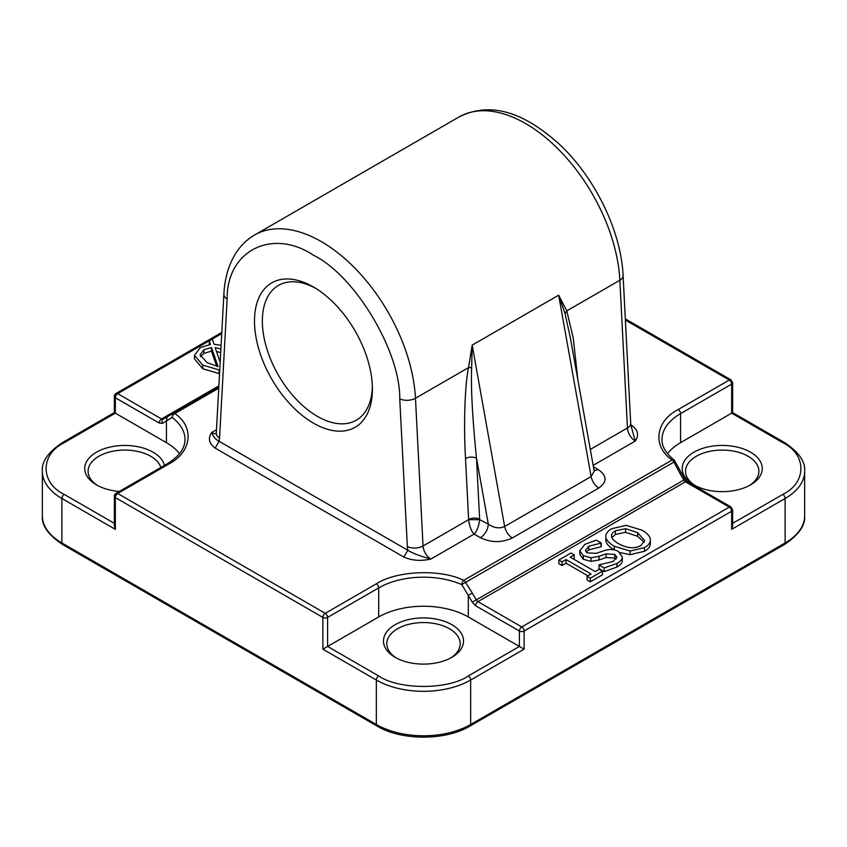 <?xml version="1.0" encoding="UTF-8"?>
<svg xmlns="http://www.w3.org/2000/svg" width="847" height="847" viewBox="0 0 847 847"><rect width="100%" height="100%" fill="white"/><g stroke="black" fill="none" stroke-linecap="round" stroke-linejoin="round"><path stroke-width="1.27" d="M804.65 515.738L804.65 471.26A66.701 38.507 180 0 1 785.116 498.491L785.116 542.969A3.335 1.927 60 0 1 784.417 544.505C798.795 534.88 805.539 525.299 804.65 515.738A66.701 38.507 180 0 1 785.116 542.969L470.667 724.513A66.701 38.507 180 0 1 376.333 724.513A3.335 1.927 120 0 0 377.021 726.048L62.583 544.505A3.335 1.927 -60 0 1 61.884 542.969L61.884 498.491A3.335 1.927 -60 0 1 64.245 494.415C40.074 482.769 40.074 454.31 64.245 442.674A3.335 1.927 -120 0 0 62.583 442.505L114.366 412.605L115.34 413.167L115.34 397.741A3.335 1.927 180 0 1 114.366 396.375A3.335 3.335 0 0 1 116.039 393.484L116.039 393.484A3.335 1.927 60 0 1 117.701 393.654L221.734 333.591M322.876 649.173L322.876 617.41A3.335 1.927 -60 0 1 325.237 613.323L376.333 583.816A3.335 1.927 60 0 1 378.694 587.903L327.598 617.41A3.335 1.927 -120 0 0 325.237 613.323L117.701 493.505A3.335 1.927 -120 0 0 116.039 493.335L116.039 493.335A3.335 3.335 0 0 0 114.366 496.226A3.335 1.927 180 0 1 115.34 494.86A3.335 1.927 -120 0 1 116.039 493.335L114.366 496.226L114.366 526.072L115.34 529.354L61.884 498.491A66.701 38.507 180 0 1 42.35 471.26L42.35 515.738A66.701 38.507 180 0 0 61.884 542.969L376.333 724.513L376.333 680.035L322.876 649.173L327.598 646.452L327.598 617.41A3.335 1.927 180 0 1 322.876 617.41L115.34 497.591A3.335 1.927 180 0 1 114.366 496.226M590.317 449.418L627.436 427.989L619.856 280.251A133.413 77.024 -120 0 0 559.115 149.972A133.413 77.024 -120 0 0 458.989 116.992L254.598 235A133.413 77.024 60 0 1 321.309 241.607A133.413 77.024 60 0 1 415.464 398.249A11.117 6.014 177.1 0 1 399.752 398.821C400.462 351.346 354.787 275.36 313.443 255.222C272.109 227.631 226.435 250.871 227.134 299.15L219.542 438.132A11.117 6.797 -176.9 0 1 216.303 432.986L216.345 433.823M396.428 658.024A36.686 21.186 180 0 1 386.814 643.731A36.686 21.186 180 0 1 409.461 624.165A36.686 21.186 180 0 1 449.439 628.749A36.686 21.186 180 0 1 460.186 643.731A36.686 21.186 180 0 1 450.572 658.024M97.701 485.564A36.686 21.186 180 0 1 88.088 471.26A36.686 21.186 180 0 1 110.735 451.695A36.686 21.186 180 0 1 150.713 456.289A36.686 21.186 180 0 1 160.866 467.459M695.154 485.564A36.686 21.186 180 0 1 685.541 471.26A36.686 21.186 180 0 1 708.187 451.695A36.686 21.186 180 0 1 748.166 456.289A36.686 21.186 180 0 1 758.912 471.26A36.686 21.186 180 0 1 749.299 485.564M395.2 657.346L395.2 657.346A40.021 23.102 180 0 1 395.2 624.673A40.021 23.102 180 0 1 451.8 624.673A40.021 23.102 180 0 1 451.8 657.346A40.021 23.102 180 0 1 395.2 657.346M119.332 491.429A40.021 23.102 180 0 1 96.473 484.876L96.473 484.876A40.021 23.102 180 0 1 96.473 452.203A40.021 23.102 180 0 1 153.074 452.203A40.021 23.102 180 0 1 164.424 465.395M693.926 484.876L693.926 484.876A40.021 23.102 180 0 1 693.926 452.203A40.021 23.102 180 0 1 750.527 452.203A40.021 23.102 180 0 1 750.527 484.876A40.021 23.102 180 0 1 693.926 484.876M313.443 423.151A83.377 48.141 60 0 1 254.481 321.034A83.377 48.141 60 0 1 313.443 286.995L313.443 286.995A83.377 48.141 60 0 1 372.405 389.112A83.377 48.141 60 0 1 313.443 423.151M315.444 288.192A77.818 44.933 -120 0 0 278.462 285.407A77.818 44.933 -120 0 0 266.54 347.768A77.818 44.933 -120 0 0 317.371 416.343A77.818 44.933 -120 0 0 356.28 420.197A77.818 44.933 -120 0 0 372.373 386.783M625.382 320.05L729.299 380.038A3.335 1.927 60 0 1 731.66 384.125A3.335 1.927 180 0 0 732.634 382.759L732.634 412.605L680.564 442.674A63.366 36.59 0 0 0 667.489 453.643M680.564 442.674L680.564 413.622L731.66 384.125L731.66 413.167L782.755 442.674C806.926 454.31 806.926 482.769 782.755 494.415A3.335 1.927 60 0 1 785.116 498.491L731.66 529.354L732.634 526.072L732.634 509.841A3.335 1.927 180 0 1 731.66 511.207A3.335 1.927 -120 0 0 729.299 507.12L521.763 626.939A3.335 1.927 60 0 1 524.124 631.026L524.124 649.173L468.306 616.955A63.366 36.59 0 0 0 378.694 616.955L327.598 646.452L378.694 675.959A3.335 1.927 120 0 0 376.333 680.035A66.701 38.507 180 0 0 470.667 680.035L470.667 724.513A3.335 1.927 60 0 1 469.979 726.048C445.533 740.829 401.467 740.829 377.021 726.048M731.66 529.354L731.66 511.207L524.124 631.026A3.335 1.927 180 0 1 519.402 631.026L519.402 646.452L468.306 675.959A3.335 1.927 60 0 1 470.667 680.035L524.124 649.173M179.511 453.643A63.366 36.59 0 0 0 166.435 442.674L115.34 413.167L64.245 442.674M219.489 374.723L219.098 373.538L202.761 368.763L194.461 358.906L194.461 355.274L200.263 347.651L210.458 344.443L209.283 340.97L212.417 339.16L214.1 344.316L221.099 345.227M593.419 466.792L598.363 469.64C607.13 475.845 607.257 481.975 598.776 488.041L512.297 537.961C501.795 542.863 491.175 542.789 480.44 537.729L474.129 534.086C476.925 531.238 478.756 526.432 479.624 519.666L468.635 519.666C469.503 526.432 471.334 531.238 474.129 534.086L430.901 559.041C420.906 561.296 411.896 560.629 403.881 557.061L215.149 448.095C208.955 443.468 207.811 438.27 211.718 432.499L216.483 429.747M630.846 424.866L631.851 425.448C638.045 430.064 639.189 435.273 635.282 441.043L593.165 465.363M218.748 388.18L174.831 413.537C194.778 426.962 191.761 452.287 168.797 463.997L117.701 493.505A3.335 1.927 120 0 0 115.34 497.591L115.34 529.354M376.333 583.816C396.618 570.571 440.493 568.813 463.743 580.343L672.169 460.006C652.222 446.581 655.239 421.255 678.203 409.535L729.299 380.038A3.335 1.927 -60 0 1 730.961 379.869L625.33 318.885M650.348 542.959C650.623 546.135 648.664 548.92 644.482 551.291L630.062 554.669L619.993 552.583M614.319 549.904L614.213 549.851C609.035 546.791 606.251 543.732 605.859 540.672L605.859 537.04C605.531 533.981 607.49 531.207 611.714 528.74L626.113 525.341L642.015 530.169C647.172 533.187 649.945 536.236 650.348 539.327L650.38 543.636M622.312 560.132L622.312 560.672C622.365 562.8 620.586 564.928 616.965 567.056L604.197 571.609L598.945 568.57L599.253 564.769L613.037 561.519L616.881 557.21L614.795 554.436L606.113 553.896L598.998 556.352L591.026 557.75L583.308 555.643L579.835 550.815L584.885 544.346L596.277 540.121L601.264 543.012L601.264 546.643L588.781 549.904L586.124 552.053M616.129 559.094L614.795 558.067L606.113 557.527L598.998 559.983L591.026 561.381L583.308 559.274L579.835 554.446L579.835 550.815M602.471 574.785L590.285 581.815L587.077 579.962L587.077 576.331L591.079 574.022L566.05 559.571L562.048 561.889L558.84 560.026L571.026 552.996L574.234 554.849L570.232 557.157L595.25 571.609L599.253 569.3L602.471 571.153L602.471 574.785M587.934 575.833L566.05 563.202L562.048 565.51L558.84 563.657L558.84 560.026M574.234 554.849L574.234 558.48L573.377 558.978M378.694 616.955L378.694 587.903A63.366 36.59 180 0 1 461.731 584.599L468.306 595.388L468.306 616.955M166.435 442.674L166.435 421.107L167.134 416.851L163.196 419.127A3.335 1.927 60 0 1 161.533 418.958L117.701 393.654A3.335 1.927 -60 0 0 115.34 397.741L159.172 423.045L162.508 423.373L172.174 417.423A63.366 36.59 180 0 1 185.006 439.498C184.995 448.455 179.035 456.565 167.134 463.838L116.039 493.335M209.283 344.591L209.283 340.97M219.098 373.538L219.098 369.906L202.761 365.131L194.461 355.274M219.659 371.6L219.098 369.906M215.149 448.095L219.077 441.287L407.809 550.254C412.478 553.239 420.165 556.172 430.901 559.041A11.117 6.416 60 0 1 423.045 545.987L468.635 519.666L465.501 458.523C469.174 456.755 472.838 456.628 476.501 458.121L488.306 524.113C494.013 528.052 499.455 528.846 504.643 526.495L591.111 476.575L594.181 471.197M479.624 519.666L488.306 524.113C487.83 529.883 485.215 534.425 480.44 537.729M598.363 469.64L594.107 470.636L570.253 337.307L565.034 313.581L558.66 295.19L566.77 310.891L573.228 337.9L577.898 380.049M631.756 428.413L635.282 441.043A11.117 6.416 -120 0 1 627.436 427.989A11.117 6.014 177.1 0 0 630.697 423.436L631.746 428.36M631.851 425.448L631.015 425.808M219.542 438.132L219.077 441.287C215.71 439.635 213.253 436.713 211.718 432.499A11.117 6.416 60 0 0 216.271 433.452M465.501 458.523C463.574 423.796 464.887 384.538 468.539 367.609L415.464 398.249L423.045 545.987A11.117 6.014 177.1 0 1 407.343 546.548L407.809 550.254L403.881 557.061M218.812 387.015L173.159 413.368L172.174 417.423A3.335 2.17 127.4 0 1 174.831 413.537A3.335 1.927 60 0 0 173.159 413.368L170.501 414.914M680.564 472.848L679.866 473.24L673.841 461.763A3.335 1.927 -120 0 0 672.169 460.006A3.335 2.17 -52.6 0 1 674.191 460.08C662.809 450.816 661.888 443.203 661.994 439.498A63.366 36.59 180 0 1 680.564 413.622A3.335 1.927 60 0 0 678.203 409.535M674.826 461.562L461.731 584.599A3.335 1.641 -66.4 0 1 463.743 580.343A3.335 1.927 60 0 1 465.405 582.101L472.33 593.059L468.306 595.388L472.234 602.196L475.569 605.721L519.402 631.026A3.335 1.927 -60 0 1 521.763 626.939L477.93 601.635A3.335 1.927 60 0 1 476.268 599.867L683.804 480.048A3.335 1.927 -120 0 0 685.467 481.816L477.93 601.635A3.335 1.927 120 0 0 475.569 605.721M605.859 540.672L605.859 537.04C606.251 540.111 609.035 543.171 614.213 546.22L630.062 551.037L644.482 547.66C648.664 545.288 650.623 542.504 650.348 539.327M604.197 571.609L604.197 567.977L616.965 563.424C620.586 561.296 622.365 559.168 622.312 557.04L622.323 560.407M622.312 560.672L622.312 557.04L618.49 551.545C614.636 549.227 609.914 548.898 604.324 550.571L596.224 553.335L587.225 552.879L585.372 550.359L588.781 546.273L601.264 543.012M600.968 546.813L600.968 543.181M591.026 561.381L591.026 557.75M598.998 559.983L598.998 556.352M604.197 567.977L598.945 564.949M590.285 581.815L590.285 578.183L602.471 571.153M562.048 565.51L562.048 561.889M566.05 563.202L566.05 559.571M590.285 578.183L587.077 576.331M167.134 416.851L173.159 413.368M674.191 460.08L685.022 479.349L683.804 480.048L679.866 473.24M220.167 362.251L215.149 347.619L220.887 349.049M207.07 362.643L200.083 354.798L203.905 349.726L211.496 347.514L218.028 366.56L207.07 362.643M611.64 536.723C611.111 534.478 612.349 532.509 615.356 530.815L625.573 528.676L637.653 532.678L644.641 540.566L640.893 545.553C634.678 548.994 627.235 548.38 618.575 543.7C614.456 541.297 612.148 538.978 611.64 536.723L611.523 535.738M220.696 352.617L216.461 351.463M211.496 347.514L211.496 351.145L203.905 353.358L200.474 356.651M216.705 366.349L211.496 351.145M471.641 367.492L468.539 367.609L472.192 345.121L471.641 367.492C470.826 388.053 472.446 418.259 476.501 458.121L479.635 519.105C475.972 517.602 472.308 517.739 468.635 519.497M630.697 423.436L623.106 275.699A11.117 6.014 177.1 0 1 619.856 280.251L566.77 310.891L565.034 313.581M644.249 542.334L637.653 536.31L625.573 532.308L615.356 534.446L611.936 537.623M782.755 442.674A3.335 1.927 -60 0 1 784.417 442.505C798.806 452.129 805.539 461.71 804.65 471.26M782.755 494.415L732.634 523.351M468.306 675.959C448.137 689.913 398.863 689.913 378.694 675.959M114.366 523.351L64.245 494.415M159.172 423.045A3.335 1.927 -60 0 1 161.533 418.958L218.875 385.851M729.299 507.12L685.467 481.816A3.335 1.927 120 0 1 687.139 481.647L730.961 506.951A3.335 1.927 120 0 0 729.299 507.12M202.761 368.763L202.761 365.131M163.196 419.127L163.196 419.127A3.335 2.721 60 0 0 162.508 423.373M512.297 537.961C508.338 535.368 505.786 531.556 504.643 526.495L472.192 345.121L558.66 295.19L591.111 476.575C592.254 481.625 594.806 485.447 598.776 488.041M168.797 463.997A3.335 1.927 -120 0 0 167.134 463.838M614.213 549.851L614.213 546.22M630.062 554.669L630.062 551.037M644.482 551.291L644.482 547.66M616.965 567.056L616.965 563.424M588.781 549.904L588.781 546.273M583.308 559.274L583.308 555.643M606.113 557.527L606.113 553.896M614.795 558.067L614.795 554.436M472.234 602.196L476.268 599.867L472.33 593.059M407.343 546.548L399.752 398.821M203.905 353.358L203.905 349.726M227.134 299.15A11.117 6.797 -176.9 0 1 223.894 294.004L216.303 432.986M637.653 532.678L637.653 536.31M625.573 532.308L625.573 528.676M615.356 534.446L615.356 530.815M221.798 332.426L116.039 393.484L114.366 396.375L114.366 412.605M62.583 544.505C48.194 534.88 41.461 525.299 42.35 515.738M784.417 544.505L469.979 726.048M62.583 442.505C48.194 452.129 41.461 461.71 42.35 471.26M732.634 412.605L784.417 442.505M732.634 382.759L730.919 379.848M732.634 509.841L730.919 506.93M687.139 481.647L685.022 479.349M623.106 275.699C621.211 231.136 594.795 177.055 559.136 144.054C527.31 115.552 493.409 99.692 458.989 116.992M254.598 235C246.668 239.637 240.199 246.043 235.18 254.238C228.457 265.439 224.699 278.695 223.894 294.004"/></g></svg>
